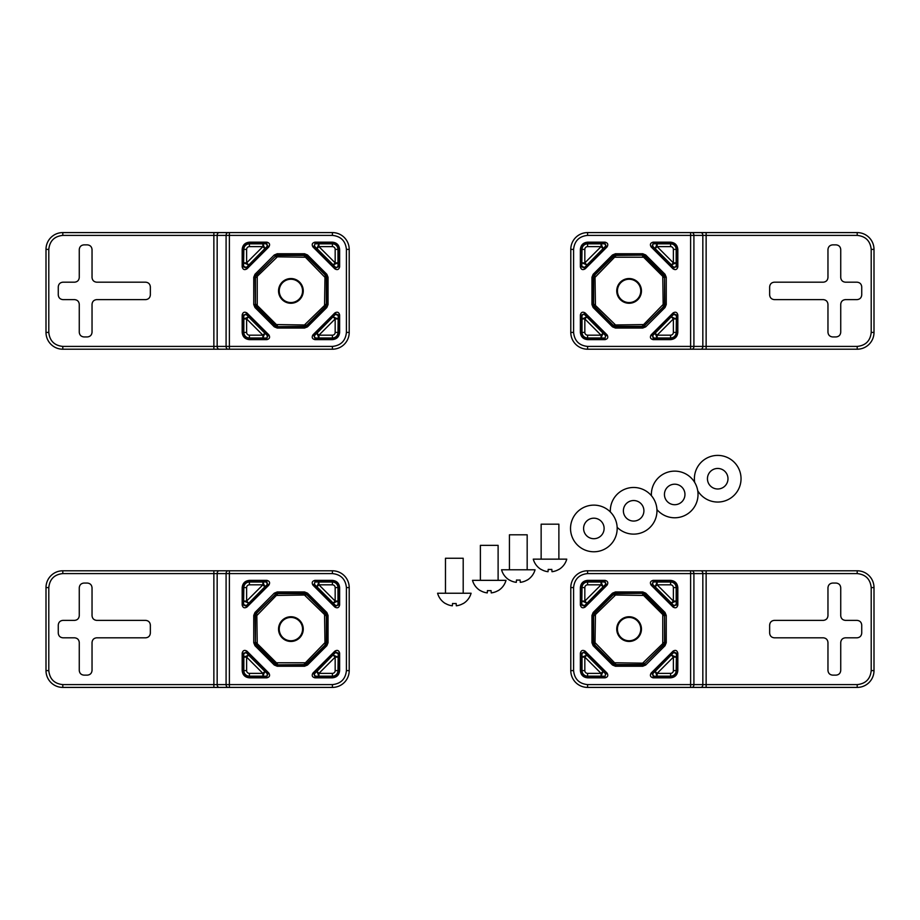 <?xml version="1.0" encoding="UTF-8"?>
<svg xmlns="http://www.w3.org/2000/svg" width="920" height="920" viewBox="0 0 920 920"><rect width="100%" height="100%" fill="white"/><g stroke="black" fill="none" stroke-linecap="round" stroke-linejoin="round"><path stroke-width="1.38" d="M228.068 687.412L228.068 687.412A2.794 1.978 -90 0 1 226.09 684.606L229.39 684.606L229.39 687.412L62.79 687.412A16.79 16.79 0 0 1 46 670.611L46 587.581A16.79 16.79 0 0 1 62.79 570.791L332.419 570.791A16.79 16.79 0 0 1 349.209 587.581L349.209 670.611A16.79 16.79 0 0 1 332.419 687.412L62.79 687.412A16.79 16.79 0 0 1 46 670.611L48.794 670.611L48.794 587.581C49.691 579.14 54.349 574.482 62.79 573.585L213.865 573.585L213.865 684.606L62.79 684.606C54.349 683.721 49.691 679.052 48.794 670.611M278.541 629.096A12.362 12.362 0 0 1 297.079 618.389A12.362 12.362 0 0 1 297.079 639.803A12.362 12.362 0 0 1 278.541 629.096M58.27 625.048C58.569 622.231 60.122 620.678 62.939 620.379L74.6 620.379C77.418 620.08 78.971 618.528 79.27 615.71L79.27 587.73C79.557 584.913 81.121 583.36 83.927 583.061L87.377 583.061C90.183 583.36 91.735 584.913 92.034 587.73L92.034 615.71C92.334 618.528 93.886 620.08 96.703 620.379L145.682 620.379C148.499 620.678 150.052 622.231 150.351 625.048L150.351 633.155C150.052 635.961 148.499 637.525 145.682 637.813L96.703 637.813C93.886 638.112 92.334 639.664 92.034 642.482L92.034 670.473C91.735 673.279 90.183 674.843 87.377 675.13L83.927 675.13C81.121 674.843 79.557 673.279 79.27 670.473L79.27 642.482C78.971 639.664 77.418 638.112 74.6 637.813L62.939 637.813C60.122 637.525 58.569 635.961 58.27 633.155L58.27 625.048M48.794 587.581L46 587.581A16.79 16.79 0 0 1 62.79 570.791L228.068 570.791A2.794 1.978 -90 0 0 226.09 573.585L226.09 684.606L213.865 684.606L213.865 687.412M242.178 605.061L242.178 587.581C242.627 583.234 245.03 580.83 249.389 580.37L266.869 580.37C269.617 581.095 270.273 582.682 268.847 585.154L267.858 584.165L245.962 606.05L246.951 607.039C244.501 608.476 242.914 607.821 242.178 605.061L243.581 605.061L243.581 587.581A5.807 5.807 0 0 1 249.389 581.773L266.869 581.773L267.386 584.361L266.397 581.969L262.878 582.026L264.856 586.81L267.386 584.361M246.951 651.153L268.847 673.049C270.273 675.51 269.617 677.108 266.869 677.821L266.869 676.418L249.389 676.418L249.389 677.821C245.03 677.373 242.627 674.969 242.178 670.611L242.178 653.131C242.903 650.371 244.501 649.716 246.951 651.153L245.962 652.142L267.858 674.038L266.869 676.418L267.386 673.842L264.856 671.393L262.878 673.371L246.629 657.121L246.629 670.611L243.581 670.611L243.581 653.131L246.157 652.613L243.777 653.602L243.834 657.121L246.629 657.121L248.607 655.144L246.157 652.613M339.629 605.061C338.893 607.821 337.306 608.476 334.846 607.039L335.834 606.05L313.95 584.165L312.961 585.154C311.523 582.682 312.179 581.095 314.939 580.37L314.939 581.773L332.419 581.773A5.807 5.807 0 0 1 338.226 587.581L338.226 605.061L335.834 606.05L338.031 604.589L337.973 601.07L335.167 601.07L335.167 587.581L339.629 587.581L339.629 605.061L338.031 604.589M314.939 580.37L332.419 580.37C336.766 580.83 339.169 583.222 339.629 587.581M339.629 653.131L339.629 670.611C339.169 674.969 336.777 677.373 332.419 677.821L314.939 677.821C312.179 677.108 311.523 675.51 312.961 673.049L313.95 674.038L335.834 652.142L334.846 651.153C337.295 649.716 338.893 650.371 339.629 653.131L338.226 653.131L338.226 670.611A5.807 5.807 0 0 1 332.419 676.418L314.939 676.418L313.95 674.038L315.41 676.223L318.929 676.165L318.929 673.371L332.419 673.371L332.419 676.165L318.929 676.165L316.952 671.393L314.421 673.842M266.869 580.37L266.397 581.969M249.389 580.37L249.389 582.026A5.554 5.554 0 0 0 243.834 587.581L246.629 587.581L246.629 601.07L243.834 601.07L248.607 603.048L246.629 601.07L262.878 584.832L264.856 586.81L245.962 606.05L243.581 605.061L243.834 587.581L242.178 587.581M268.847 673.049L267.386 673.842M242.178 653.131L243.777 653.602M314.421 584.361L314.939 581.773L314.421 584.361L316.952 586.81L318.929 584.832L318.929 582.026L315.41 581.969M314.939 677.821L315.41 676.223M332.419 677.821L332.419 676.165A5.554 5.554 0 0 0 337.973 670.611L335.167 670.611L335.167 657.121L337.973 657.121L333.19 655.144L335.167 657.121L318.929 673.371L316.952 671.393L335.834 652.142L338.226 653.131L337.973 670.611L339.629 670.611M242.178 670.611L243.581 670.611A5.807 5.807 0 0 0 249.389 676.418L249.389 676.165A5.554 5.554 0 0 1 243.834 670.611L243.834 657.121L248.607 655.144L264.856 671.393L262.878 676.165L266.397 676.223M332.419 580.37L332.419 582.026A5.554 5.554 0 0 1 337.973 587.581L337.973 601.07L333.19 603.048L335.639 605.578M243.777 604.589L246.157 605.578M249.389 673.371L249.389 676.165L262.878 676.165L262.878 673.371L249.389 673.371A2.76 2.76 -124.5 0 1 246.629 670.611M332.419 584.832L332.419 582.026L318.929 582.026L316.952 586.81L333.19 603.048L335.167 601.07L318.929 584.832L332.419 584.832A2.76 2.76 55.6 0 1 335.167 587.581M338.031 653.602L335.639 652.613M691.932 570.791L691.932 570.791A2.794 1.978 90 0 1 693.91 573.585L690.609 573.585L690.609 570.791L857.21 570.791A16.79 16.79 0 0 1 874 587.581L874 670.611A16.79 16.79 0 0 1 857.21 687.412L587.581 687.412A16.79 16.79 0 0 1 570.791 670.611L570.791 587.581A16.79 16.79 0 0 1 587.581 570.791L857.21 570.791A16.79 16.79 0 0 1 874 587.581L871.206 587.581L871.206 670.611C870.308 679.052 865.651 683.721 857.21 684.606L706.134 684.606L706.134 573.585L857.21 573.585C865.651 574.482 870.308 579.14 871.206 587.581M641.458 629.096A12.362 12.362 0 0 1 622.92 639.803A12.362 12.362 0 0 1 622.92 618.389A12.362 12.362 0 0 1 641.458 629.096M861.73 633.155C861.43 635.961 859.878 637.525 857.06 637.813L845.399 637.813C842.582 638.112 841.029 639.664 840.731 642.482L840.731 670.473C840.443 673.279 838.879 674.843 836.073 675.13L832.623 675.13C829.817 674.843 828.264 673.279 827.966 670.473L827.966 642.482C827.666 639.664 826.114 638.112 823.296 637.813L774.318 637.813C771.5 637.525 769.948 635.961 769.649 633.155L769.649 625.048C769.948 622.231 771.5 620.678 774.318 620.379L823.296 620.379C826.114 620.08 827.666 618.528 827.966 615.71L827.966 587.73C828.264 584.913 829.817 583.36 832.623 583.061L836.073 583.061C838.879 583.36 840.443 584.913 840.731 587.73L840.731 615.71C841.029 618.528 842.582 620.08 845.399 620.379L857.06 620.379C859.878 620.678 861.43 622.231 861.73 625.048L861.73 633.155M871.206 670.611L874 670.611A16.79 16.79 0 0 1 857.21 687.412L690.609 687.412L690.609 684.606L587.581 684.606C579.14 683.721 574.482 679.052 573.585 670.611C574.482 679.052 579.14 683.721 587.581 684.606L587.581 687.412A16.79 16.79 0 0 1 570.791 670.611L573.585 670.611L573.585 587.581L570.791 587.581A16.79 16.79 0 0 1 587.581 570.791L587.581 573.585L690.609 573.585L690.609 684.606L693.91 684.606A2.794 1.978 90 0 1 691.932 687.412L690.609 687.412M677.821 653.131L677.821 670.611C677.373 674.969 674.969 677.373 670.611 677.821L653.131 677.821C650.382 677.108 649.727 675.51 651.153 673.049L652.142 674.038L674.038 652.142L673.049 651.153C675.498 649.716 677.085 650.371 677.821 653.131L676.418 653.131L676.418 670.611A5.807 5.807 0 0 1 670.611 676.418L653.131 676.418L652.613 673.842L653.602 676.223L657.121 676.165L655.144 671.393L652.613 673.842M673.049 607.039L651.153 585.154C649.727 582.682 650.382 581.095 653.131 580.37L653.131 581.773L670.611 581.773L670.611 580.37C674.969 580.83 677.373 583.222 677.821 587.581L677.821 605.061C677.097 607.821 675.498 608.476 673.049 607.039L674.038 606.05L652.142 584.165L653.131 581.773L652.613 584.361L655.144 586.81L657.121 584.832L673.371 601.07L673.371 587.581L676.418 587.581L676.418 605.061L673.842 605.578L676.223 604.589L676.165 601.07L673.371 601.07L671.393 603.048L673.842 605.578M580.37 653.131C581.106 650.371 582.693 649.716 585.154 651.153L584.165 652.142L606.05 674.038L607.039 673.049C608.476 675.51 607.821 677.108 605.061 677.821L605.061 676.418L587.581 676.418A5.807 5.807 0 0 1 581.773 670.611L581.773 653.131L584.165 652.142L581.969 653.602L582.026 657.121L584.832 657.121L584.832 670.611L580.37 670.611L580.37 653.131L581.969 653.602M605.061 677.821L587.581 677.821C583.234 677.373 580.83 674.969 580.37 670.611M580.37 605.061L580.37 587.581C580.83 583.234 583.222 580.83 587.581 580.37L605.061 580.37C607.821 581.095 608.476 582.682 607.039 585.154L606.05 584.165L584.165 606.05L585.154 607.039C582.705 608.476 581.106 607.821 580.37 605.061L581.773 605.061L581.773 587.581A5.807 5.807 0 0 1 587.581 581.773L605.061 581.773L606.05 584.165L604.589 581.969L601.07 582.026L601.07 584.832L587.581 584.832L587.581 582.026L601.07 582.026L603.048 586.81L605.578 584.361M653.131 677.821L653.602 676.223M670.611 677.821L670.611 676.165A5.554 5.554 0 0 0 676.165 670.611L673.371 670.611L673.371 657.121L676.165 657.121L671.393 655.144L673.371 657.121L657.121 673.371L655.144 671.393L674.038 652.142L676.418 653.131L676.165 670.611L677.821 670.611M651.153 585.154L652.613 584.361M677.821 605.061L676.223 604.589M605.578 673.842L605.061 676.418L605.578 673.842L603.048 671.393L601.07 673.371L601.07 676.165L604.589 676.223M605.061 580.37L604.589 581.969M587.581 580.37L587.581 582.026A5.554 5.554 0 0 0 582.026 587.581L584.832 587.581L584.832 601.07L582.026 601.07L586.81 603.048L584.832 601.07L601.07 584.832L603.048 586.81L584.165 606.05L581.773 605.061L582.026 587.581L580.37 587.581M677.821 587.581L676.418 587.581A5.807 5.807 0 0 0 670.611 581.773L670.611 582.026A5.554 5.554 0 0 1 676.165 587.581L676.165 601.07L671.393 603.048L655.144 586.81L657.121 582.026L653.602 581.969M587.581 677.821L587.581 676.165A5.554 5.554 0 0 1 582.026 670.611L582.026 657.121L586.81 655.144L584.361 652.613M676.223 653.602L673.842 652.613M670.611 584.832L670.611 582.026L657.121 582.026L657.121 584.832L670.611 584.832A2.76 2.76 55.5 0 1 673.371 587.581M587.581 673.371L587.581 676.165L601.07 676.165L603.048 671.393L586.81 655.144L584.832 657.121L601.07 673.371L587.581 673.371A2.76 2.76 -124.4 0 1 584.832 670.611M581.969 604.589L584.361 605.578M691.932 232.587L691.932 232.587A2.794 1.978 90 0 1 693.91 235.393L690.609 235.393L690.609 232.587L857.21 232.587A16.79 16.79 0 0 1 874 249.389L874 332.419A16.79 16.79 0 0 1 857.21 349.209L587.581 349.209A16.79 16.79 0 0 1 570.791 332.419L570.791 249.389A16.79 16.79 0 0 1 587.581 232.587L857.21 232.587A16.79 16.79 0 0 1 874 249.389L871.206 249.389L871.206 332.419C870.308 340.86 865.651 345.517 857.21 346.414L706.134 346.414L706.134 235.393L857.21 235.393C865.651 236.279 870.308 240.948 871.206 249.389M641.458 290.904A12.362 12.362 0 0 1 622.92 301.61A12.362 12.362 0 0 1 622.92 280.197A12.362 12.362 0 0 1 641.458 290.904M861.73 294.952C861.43 297.769 859.878 299.322 857.06 299.621L845.399 299.621C842.582 299.92 841.029 301.472 840.731 304.29L840.731 332.269C840.443 335.087 838.879 336.639 836.073 336.938L832.623 336.938C829.817 336.639 828.264 335.087 827.966 332.269L827.966 304.29C827.666 301.472 826.114 299.92 823.296 299.621L774.318 299.621C771.5 299.322 769.948 297.769 769.649 294.952L769.649 286.844C769.948 284.038 771.5 282.474 774.318 282.187L823.296 282.187C826.114 281.888 827.666 280.335 827.966 277.518L827.966 249.527C828.264 246.721 829.817 245.157 832.623 244.869L836.073 244.869C838.879 245.157 840.443 246.721 840.731 249.527L840.731 277.518C841.029 280.335 842.582 281.888 845.399 282.187L857.06 282.187C859.878 282.474 861.43 284.038 861.73 286.844L861.73 294.952M700.856 349.209A2.794 1.978 -90 0 0 702.834 346.414L706.134 346.414L706.134 349.209L691.932 349.209A2.794 1.978 90 0 0 693.91 346.414L693.91 235.393L706.134 235.393L706.134 232.587M677.821 314.939L677.821 332.419C677.373 336.766 674.969 339.169 670.611 339.629L653.131 339.629C650.382 338.905 649.727 337.318 651.153 334.846L652.142 335.834L674.038 313.95L673.049 312.961C675.498 311.523 677.085 312.179 677.821 314.939L676.418 314.939L676.418 332.419A5.807 5.807 0 0 1 670.611 338.226L653.131 338.226L652.613 335.639L653.602 338.031L657.121 337.973L655.144 333.19L652.613 335.639M673.049 268.847L651.153 246.951C649.727 244.49 650.382 242.891 653.131 242.178L653.131 243.581L670.611 243.581L670.611 242.178C674.969 242.627 677.373 245.03 677.821 249.389L677.821 266.869C677.097 269.629 675.498 270.284 673.049 268.847L674.038 267.858L652.142 245.962L653.131 243.581L652.613 246.157L655.144 248.607L657.121 246.629L673.371 262.878L673.371 249.389L676.418 249.389L676.418 266.869L673.842 267.386L676.223 266.397L676.165 262.878L673.371 262.878L671.393 264.856L673.842 267.386M580.37 314.939C581.106 312.179 582.693 311.523 585.154 312.961L584.165 313.95L606.05 335.834L607.039 334.846C608.476 337.318 607.821 338.905 605.061 339.629L605.061 338.226L587.581 338.226A5.807 5.807 0 0 1 581.773 332.419L581.773 314.939L584.165 313.95L581.969 315.41L582.026 318.929L584.832 318.929L584.832 332.419L580.37 332.419L580.37 314.939L581.969 315.41M605.061 339.629L587.581 339.629C583.234 339.169 580.83 336.777 580.37 332.419M580.37 266.869L580.37 249.389C580.83 245.03 583.222 242.627 587.581 242.178L605.061 242.178C607.821 242.891 608.476 244.49 607.039 246.951L606.05 245.962L584.165 267.858L585.154 268.847C582.705 270.284 581.106 269.629 580.37 266.869L581.773 266.869L581.773 249.389A5.807 5.807 0 0 1 587.581 243.581L605.061 243.581L606.05 245.962L604.589 243.777L601.07 243.834L601.07 246.629L587.581 246.629L587.581 243.834L601.07 243.834L603.048 248.607L605.578 246.157M653.131 339.629L653.602 338.031M670.611 339.629L670.611 337.973A5.554 5.554 0 0 0 676.165 332.419L673.371 332.419L673.371 318.929L676.165 318.929L671.393 316.952L673.371 318.929L657.121 335.167L655.144 333.19L674.038 313.95L676.418 314.939L676.165 332.419L677.821 332.419M651.153 246.951L652.613 246.157M677.821 266.869L676.223 266.397M605.578 335.639L605.061 338.226L605.578 335.639L603.048 333.19L601.07 335.167L601.07 337.973L604.589 338.031M605.061 242.178L604.589 243.777M587.581 242.178L587.581 243.834A5.554 5.554 0 0 0 582.026 249.389L584.832 249.389L584.832 262.878L582.026 262.878L586.81 264.856L584.832 262.878L601.07 246.629L603.048 248.607L584.165 267.858L581.773 266.869L582.026 249.389L580.37 249.389M677.821 249.389L676.418 249.389A5.807 5.807 0 0 0 670.611 243.581L670.611 243.834A5.554 5.554 0 0 1 676.165 249.389L676.165 262.878L671.393 264.856L655.144 248.607L657.121 243.834L653.602 243.777M587.581 339.629L587.581 337.973A5.554 5.554 0 0 1 582.026 332.419L582.026 318.929L586.81 316.952L584.361 314.421M676.223 315.41L673.842 314.421M670.611 246.629L670.611 243.834L657.121 243.834L657.121 246.629L670.611 246.629A2.76 2.76 55.5 0 1 673.371 249.389M587.581 335.167L587.581 337.973L601.07 337.973L603.048 333.19L586.81 316.952L584.832 318.929L601.07 335.167L587.581 335.167A2.76 2.76 -124.4 0 1 584.832 332.419M581.969 266.397L584.361 267.386M228.068 349.209L228.068 349.209A2.794 1.978 -90 0 1 226.09 346.414L229.39 346.414L229.39 349.209L62.79 349.209A16.79 16.79 0 0 1 46 332.419L46 249.389A16.79 16.79 0 0 1 62.79 232.587L332.419 232.587A16.79 16.79 0 0 1 349.209 249.389L349.209 332.419A16.79 16.79 0 0 1 332.419 349.209L62.79 349.209A16.79 16.79 0 0 1 46 332.419L48.794 332.419L48.794 249.389C49.691 240.948 54.349 236.279 62.79 235.393L213.865 235.393L213.865 346.414L62.79 346.414C54.349 345.517 49.691 340.86 48.794 332.419M278.541 290.904A12.362 12.362 0 0 1 297.079 280.197A12.362 12.362 0 0 1 297.079 301.61A12.362 12.362 0 0 1 278.541 290.904M58.27 286.844C58.569 284.038 60.122 282.474 62.939 282.187L74.6 282.187C77.418 281.888 78.971 280.335 79.27 277.518L79.27 249.527C79.557 246.721 81.121 245.157 83.927 244.869L87.377 244.869C90.183 245.157 91.735 246.721 92.034 249.527L92.034 277.518C92.334 280.335 93.886 281.888 96.703 282.187L145.682 282.187C148.499 282.474 150.052 284.038 150.351 286.844L150.351 294.952C150.052 297.769 148.499 299.322 145.682 299.621L96.703 299.621C93.886 299.92 92.334 301.472 92.034 304.29L92.034 332.269C91.735 335.087 90.183 336.639 87.377 336.938L83.927 336.938C81.121 336.639 79.557 335.087 79.27 332.269L79.27 304.29C78.971 301.472 77.418 299.92 74.6 299.621L62.939 299.621C60.122 299.322 58.569 297.769 58.27 294.952L58.27 286.844M219.144 232.587A2.794 1.978 90 0 0 217.166 235.393L213.865 235.393L213.865 232.587L228.068 232.587A2.794 1.978 -90 0 0 226.09 235.393L226.09 346.414L213.865 346.414L213.865 349.209M242.178 266.869L242.178 249.389C242.627 245.03 245.03 242.627 249.389 242.178L266.869 242.178C269.617 242.891 270.273 244.49 268.847 246.951L267.858 245.962L245.962 267.858L246.951 268.847C244.501 270.284 242.914 269.629 242.178 266.869L243.581 266.869L243.581 249.389A5.807 5.807 0 0 1 249.389 243.581L266.869 243.581L267.386 246.157L266.397 243.777L262.878 243.834L264.856 248.607L267.386 246.157M246.951 312.961L268.847 334.846C270.273 337.318 269.617 338.905 266.869 339.629L266.869 338.226L249.389 338.226L249.389 339.629C245.03 339.169 242.627 336.777 242.178 332.419L242.178 314.939C242.903 312.179 244.501 311.523 246.951 312.961L245.962 313.95L267.858 335.834L266.869 338.226L267.386 335.639L264.856 333.19L262.878 335.167L246.629 318.929L246.629 332.419L243.581 332.419L243.581 314.939L246.157 314.421L243.777 315.41L243.834 318.929L246.629 318.929L248.607 316.952L246.157 314.421M339.629 266.869C338.893 269.629 337.306 270.284 334.846 268.847L335.834 267.858L313.95 245.962L312.961 246.951C311.523 244.49 312.179 242.891 314.939 242.178L314.939 243.581L332.419 243.581A5.807 5.807 0 0 1 338.226 249.389L338.226 266.869L335.834 267.858L338.031 266.397L337.973 262.878L335.167 262.878L335.167 249.389L339.629 249.389L339.629 266.869L338.031 266.397M314.939 242.178L332.419 242.178C336.766 242.627 339.169 245.03 339.629 249.389M339.629 314.939L339.629 332.419C339.169 336.766 336.777 339.169 332.419 339.629L314.939 339.629C312.179 338.905 311.523 337.318 312.961 334.846L313.95 335.834L335.834 313.95L334.846 312.961C337.295 311.523 338.893 312.179 339.629 314.939L338.226 314.939L338.226 332.419A5.807 5.807 0 0 1 332.419 338.226L314.939 338.226L313.95 335.834L315.41 338.031L318.929 337.973L318.929 335.167L332.419 335.167L332.419 337.973L318.929 337.973L316.952 333.19L314.421 335.639M266.869 242.178L266.397 243.777M249.389 242.178L249.389 243.834A5.554 5.554 0 0 0 243.834 249.389L246.629 249.389L246.629 262.878L243.834 262.878L248.607 264.856L246.629 262.878L262.878 246.629L264.856 248.607L245.962 267.858L243.581 266.869L243.834 249.389L242.178 249.389M268.847 334.846L267.386 335.639M242.178 314.939L243.777 315.41M314.421 246.157L314.939 243.581L314.421 246.157L316.952 248.607L318.929 246.629L318.929 243.834L315.41 243.777M314.939 339.629L315.41 338.031M332.419 339.629L332.419 337.973A5.554 5.554 0 0 0 337.973 332.419L335.167 332.419L335.167 318.929L337.973 318.929L333.19 316.952L335.167 318.929L318.929 335.167L316.952 333.19L335.834 313.95L338.226 314.939L337.973 332.419L339.629 332.419M242.178 332.419L243.581 332.419A5.807 5.807 0 0 0 249.389 338.226L249.389 337.973A5.554 5.554 0 0 1 243.834 332.419L243.834 318.929L248.607 316.952L264.856 333.19L262.878 337.973L266.397 338.031M332.419 242.178L332.419 243.834A5.554 5.554 0 0 1 337.973 249.389L337.973 262.878L333.19 264.856L335.639 267.386M243.777 266.397L246.157 267.386M249.389 335.167L249.389 337.973L262.878 337.973L262.878 335.167L249.389 335.167A2.76 2.76 -124.5 0 1 246.629 332.419M332.419 246.629L332.419 243.834L318.929 243.834L316.952 248.607L333.19 264.856L335.167 262.878L318.929 246.629L332.419 246.629A2.76 2.76 55.6 0 1 335.167 249.389M338.031 315.41L335.639 314.421M300.46 635.778A11.661 11.661 0 0 1 280.335 634.041A11.661 11.661 0 0 1 291.904 617.481A11.661 11.661 0 0 1 300.46 635.778M617.458 290.26A11.661 11.661 0 0 1 635.478 281.14A11.661 11.661 0 0 1 634.363 301.311A11.661 11.661 0 0 1 617.458 290.26M300.828 284.786A11.661 11.661 0 0 1 291.226 302.553A11.661 11.661 0 0 1 280.646 285.361A11.661 11.661 0 0 1 300.828 284.786M640.699 630.292A11.661 11.661 0 0 1 622.265 638.549A11.661 11.661 0 0 1 624.323 618.458A11.661 11.661 0 0 1 640.699 630.292M593.848 538.706A10.258 10.258 0 0 1 584.971 523.319A10.258 10.258 0 0 1 602.738 523.319A10.258 10.258 0 0 1 593.848 538.706M593.848 505.126A23.322 23.322 0 0 0 573.654 540.109A23.322 23.322 0 0 0 614.054 540.109A23.322 23.322 0 0 0 593.848 505.126M633.638 521.065A10.258 10.258 0 0 1 624.76 505.666A10.258 10.258 0 0 1 642.528 505.666A10.258 10.258 0 0 1 633.638 521.065M617.147 527.286A23.322 23.322 0 0 0 655.189 519.731A23.322 23.322 0 0 0 633.638 487.473A23.322 23.322 0 0 0 610.351 511.957M674.693 504.712A10.258 10.258 0 0 1 665.815 489.325A10.258 10.258 0 0 1 683.583 489.325A10.258 10.258 0 0 1 674.693 504.712M656.938 509.565A23.322 23.322 0 0 0 695.876 504.24A23.322 23.322 0 0 0 674.693 471.132A23.322 23.322 0 0 0 651.406 495.684M717.715 488.991A10.258 10.258 0 0 1 708.825 473.593A10.258 10.258 0 0 1 726.605 473.593A10.258 10.258 0 0 1 717.715 488.991M697.728 490.739A23.322 23.322 0 0 0 738.012 490.21A23.322 23.322 0 0 0 717.715 455.4A23.322 23.322 0 0 0 694.692 482.436M456.32 605.797L456.136 603.485L456.32 605.797A17.353 17.296 0 0 0 463.185 603.485L463.243 603.566A17.365 17.365 0 0 0 471.086 593.239L437.586 593.239L463.197 593.239L463.197 558.256L445.475 558.256L445.475 593.239M456.136 603.485A17.204 13.466 180 0 1 452.536 603.485L452.352 605.797A17.353 17.296 0 0 1 445.487 603.485L445.429 603.566A17.365 17.365 0 0 1 437.586 593.239M491.234 592.894L491.05 590.594L491.234 592.894A17.353 17.296 0 0 0 498.099 590.594L498.168 590.663A17.365 17.365 0 0 0 506 580.347L472.5 580.347L498.111 580.347L498.111 545.353L480.389 545.353L480.389 580.347M491.05 590.594A17.204 13.466 180 0 1 487.45 590.594L487.266 592.894A17.353 17.296 0 0 1 480.401 590.594L480.343 590.663A17.365 17.365 0 0 1 472.5 580.347M520.294 582.325L520.099 580.025L520.294 582.325A17.353 17.296 0 0 0 527.16 580.025L527.217 580.094A17.365 17.365 0 0 0 535.049 569.779L501.561 569.779L527.172 569.779L527.172 534.796L509.438 534.796L509.438 569.779M520.099 580.025A17.204 13.466 180 0 1 516.499 580.025L516.316 582.325A17.353 17.296 0 0 1 509.45 580.025L509.392 580.094A17.365 17.365 0 0 1 501.561 569.779M552 571.711L551.816 569.399L552 571.711A17.353 17.296 0 0 0 558.865 569.399L558.923 569.468A17.365 17.365 0 0 0 566.754 559.153L533.266 559.153L558.877 559.153L558.877 524.17L541.144 524.17L541.144 559.153M551.816 569.399A17.204 13.466 180 0 1 548.216 569.399L548.021 571.711A17.353 17.296 0 0 1 541.155 569.399L541.098 569.468A17.365 17.365 0 0 1 533.266 559.153M346.414 670.611C345.517 679.052 340.86 683.721 332.419 684.606L332.419 687.412A16.79 16.79 0 0 0 349.209 670.611L346.414 670.611L346.414 587.581C345.517 579.14 340.86 574.482 332.419 573.585C340.86 574.482 345.517 579.14 346.414 587.581L349.209 587.581A16.79 16.79 0 0 0 332.419 570.791L332.419 573.585L217.166 573.585L217.166 684.606A2.794 1.978 -90 0 0 219.144 687.412M276.38 662.768L305.428 662.768L324.978 642.631L324.565 614.571L304.44 595.021L276.38 595.435L256.829 615.56L257.232 643.62L276.38 662.768L275.39 663.757L277.368 664.573L277.368 663.17M62.79 684.606L62.79 687.412M332.419 684.606L229.39 684.606L229.39 570.791L228.068 570.791M62.79 573.585L62.79 570.791M219.144 570.791A2.794 1.978 90 0 0 217.166 573.585L213.865 573.585L213.865 570.791M304.44 663.17L304.44 664.573L277.253 664.849L275.275 664.033L255.967 644.724L257.232 643.62M274.286 665.022L254.978 645.713L253.747 642.746L253.747 615.445L254.978 612.478L274.286 593.17L277.253 591.951L304.554 591.951L307.522 593.17L326.83 612.478L328.049 615.445L328.049 642.746L326.83 645.713L307.522 665.022L304.554 666.252L277.253 666.252L274.286 665.022L275.39 663.757L256.243 644.609L255.427 642.631L256.829 642.631M257.232 614.571L256.243 613.582L275.39 594.446L255.967 613.467L255.15 615.445L255.427 642.631L255.427 615.56L256.829 615.56M277.368 595.021L277.368 593.619L275.39 594.446L276.38 595.435M277.253 591.951L277.368 593.619L304.44 593.619L304.44 595.021M305.428 595.435L306.417 594.446L304.554 593.342L306.532 594.159L325.841 613.467L324.565 614.571M307.522 593.17L306.417 594.446L325.553 613.582L326.381 615.56L324.978 615.56M328.049 615.445L326.381 615.56L326.381 642.631L324.978 642.631M304.554 666.252L304.44 664.573L306.417 663.757L325.553 644.609L326.381 642.631L325.841 644.724L324.565 643.62M326.83 645.713L325.841 644.724L306.532 664.033L305.428 662.768M268.847 585.154L246.951 607.039M266.869 677.821L249.389 677.821M334.846 607.039L312.961 585.154M312.961 673.049L334.846 651.153M307.522 665.022L306.532 664.033L304.554 664.849L277.253 664.849L277.253 666.252M274.286 593.17L275.275 594.159L277.253 593.342L304.554 593.342L304.554 591.951M326.83 612.478L325.841 613.467L326.657 615.445L326.657 642.746L328.049 642.746M254.978 612.478L255.967 613.467L255.15 615.445L253.747 615.445M253.747 642.746L255.15 642.746L255.967 644.724L254.978 645.713M249.389 582.026L262.878 582.026L262.878 584.832L249.389 584.832L249.389 582.026M246.629 587.581A2.76 2.76 99 0 1 249.389 584.832M335.167 670.611A2.76 2.76 -69.4 0 1 332.419 673.371M643.62 595.435L615.56 595.021L595.435 614.571L595.021 642.631L614.571 662.768L642.631 663.17L662.768 643.62L662.768 614.571L643.62 595.435L644.609 594.446L642.631 593.619L642.631 595.021M573.585 587.581C574.482 579.14 579.14 574.482 587.581 573.585M857.21 573.585L857.21 570.791M706.134 570.791L706.134 573.585L702.834 573.585A2.794 1.978 90 0 0 700.856 570.791M693.91 573.585L702.834 573.585L702.834 684.606L693.91 684.606L693.91 573.585M857.21 684.606L857.21 687.412M700.856 687.412A2.794 1.978 -90 0 0 702.834 684.606L706.134 684.606L706.134 687.412M615.56 595.021L615.56 593.619L642.746 593.342L644.724 594.159L664.033 613.467L662.768 614.571M645.713 593.17L665.022 612.478L666.252 615.445L666.252 642.746L665.022 645.713L645.713 665.022L642.746 666.252L615.445 666.252L612.478 665.022L593.17 645.713L591.951 642.746L591.951 615.445L593.17 612.478L612.478 593.17L615.445 591.951L642.746 591.951L645.713 593.17L644.609 594.446L663.757 613.582L664.573 615.56L663.17 615.56M662.768 643.62L663.757 644.609L644.609 663.757L664.033 644.724L664.849 642.746L664.573 615.56L664.573 642.631L663.17 642.631M642.631 663.17L642.631 664.573L644.609 663.757L643.62 662.768M642.746 666.252L642.631 664.573L615.56 664.573L615.56 663.17M614.571 662.768L613.582 663.757L615.445 664.849L613.467 664.033L594.159 644.724L595.435 643.62M612.478 665.022L613.582 663.757L594.446 644.609L593.619 642.631L595.021 642.631M591.951 642.746L593.619 642.631L593.619 615.56L595.021 615.56M615.445 591.951L615.56 593.619L613.582 594.446L594.446 613.582L593.619 615.56L594.159 613.467L595.435 614.571M593.17 612.478L594.159 613.467L613.467 594.159L614.571 595.435M651.153 673.049L673.049 651.153M653.131 580.37L670.611 580.37M585.154 651.153L607.039 673.049M607.039 585.154L585.154 607.039M612.478 593.17L613.467 594.159L615.445 593.342L642.746 593.342L642.746 591.951M645.713 665.022L644.724 664.033L642.746 664.849L615.445 664.849L615.445 666.252M593.17 645.713L594.159 644.724L593.342 642.746L593.342 615.445L591.951 615.445M665.022 645.713L664.033 644.724L664.849 642.746L666.252 642.746M666.252 615.445L664.849 615.445L664.033 613.467L665.022 612.478M670.611 676.165L657.121 676.165L657.121 673.371L670.611 673.371L670.611 676.165M673.371 670.611A2.76 2.76 -81 0 1 670.611 673.371M584.832 587.581A2.76 2.76 110.6 0 1 587.581 584.832M573.585 249.389C574.482 240.948 579.14 236.279 587.581 235.393L587.581 232.587A16.79 16.79 0 0 0 570.791 249.389L573.585 249.389L573.585 332.419C574.482 340.86 579.14 345.517 587.581 346.414C579.14 345.517 574.482 340.86 573.585 332.419L570.791 332.419A16.79 16.79 0 0 0 587.581 349.209L587.581 346.414L702.834 346.414L702.834 235.393A2.794 1.978 90 0 0 700.856 232.587M871.206 332.419L874 332.419A16.79 16.79 0 0 1 857.21 349.209L857.21 346.414M643.62 257.232L614.571 257.232L595.021 277.368L595.435 305.428L615.56 324.978L643.62 324.565L663.17 304.44L662.768 276.38L643.62 257.232L644.609 256.243L642.631 255.427L642.631 256.829M857.21 235.393L857.21 232.587M587.581 235.393L690.609 235.393L690.609 349.209L691.932 349.209M615.56 256.829L615.56 255.427L642.746 255.15L644.724 255.967L664.033 275.275L662.768 276.38M645.713 254.978L665.022 274.286L666.252 277.253L666.252 304.554L665.022 307.522L645.713 326.83L642.746 328.049L615.445 328.049L612.478 326.83L593.17 307.522L591.951 304.554L591.951 277.253L593.17 274.286L612.478 254.978L615.445 253.747L642.746 253.747L645.713 254.978L644.609 256.243L663.757 275.39L664.573 277.368L663.17 277.368M662.768 305.428L663.757 306.417L644.609 325.553L664.033 306.532L664.849 304.554L664.573 277.368L664.573 304.44L663.17 304.44M642.631 324.978L642.631 326.381L644.609 325.553L643.62 324.565M642.746 328.049L642.631 326.381L615.56 326.381L615.56 324.978M614.571 324.565L613.582 325.553L615.445 326.657L613.467 325.841L594.159 306.532L595.435 305.428M612.478 326.83L613.582 325.553L594.446 306.417L593.619 304.44L595.021 304.44M591.951 304.554L593.619 304.44L593.619 277.368L595.021 277.368M615.445 253.747L615.56 255.427L613.582 256.243L594.446 275.39L593.619 277.368L594.159 275.275L595.435 276.38M593.17 274.286L594.159 275.275L613.467 255.967L614.571 257.232M651.153 334.846L673.049 312.961M653.131 242.178L670.611 242.178M585.154 312.961L607.039 334.846M607.039 246.951L585.154 268.847M612.478 254.978L613.467 255.967L615.445 255.15L642.746 255.15L642.746 253.747M645.713 326.83L644.724 325.841L642.746 326.657L615.445 326.657L615.445 328.049M593.17 307.522L594.159 306.532L593.342 304.554L593.342 277.253L591.951 277.253M665.022 307.522L664.033 306.532L664.849 304.554L666.252 304.554M666.252 277.253L664.849 277.253L664.033 275.275L665.022 274.286M670.611 337.973L657.121 337.973L657.121 335.167L670.611 335.167L670.611 337.973M673.371 332.419A2.76 2.76 -81 0 1 670.611 335.167M584.832 249.389A2.76 2.76 110.6 0 1 587.581 246.629M346.414 332.419C345.517 340.86 340.86 345.517 332.419 346.414L332.419 349.209A16.79 16.79 0 0 0 349.209 332.419L346.414 332.419L346.414 249.389C345.517 240.948 340.86 236.279 332.419 235.393C340.86 236.279 345.517 240.948 346.414 249.389L349.209 249.389A16.79 16.79 0 0 0 332.419 232.587L332.419 235.393L217.166 235.393L217.166 346.414A2.794 1.978 -90 0 0 219.144 349.209M48.794 249.389L46 249.389A16.79 16.79 0 0 1 62.79 232.587L62.79 235.393M276.38 324.565L304.44 324.978L324.565 305.428L324.978 277.368L305.428 257.232L277.368 256.829L257.232 276.38L257.232 305.428L276.38 324.565L275.39 325.553L277.368 326.381L277.368 324.978M62.79 346.414L62.79 349.209M332.419 346.414L229.39 346.414L229.39 232.587L228.068 232.587M304.44 324.978L304.44 326.381L277.253 326.657L275.275 325.841L255.967 306.532L257.232 305.428M274.286 326.83L254.978 307.522L253.747 304.554L253.747 277.253L254.978 274.286L274.286 254.978L277.253 253.747L304.554 253.747L307.522 254.978L326.83 274.286L328.049 277.253L328.049 304.554L326.83 307.522L307.522 326.83L304.554 328.049L277.253 328.049L274.286 326.83L275.39 325.553L256.243 306.417L255.427 304.44L256.829 304.44M257.232 276.38L256.243 275.39L275.39 256.243L255.967 275.275L255.15 277.253L255.427 304.44L255.427 277.368L256.829 277.368M277.368 256.829L277.368 255.427L275.39 256.243L276.38 257.232M277.253 253.747L277.368 255.427L304.44 255.427L304.44 256.829M305.428 257.232L306.417 256.243L304.554 255.15L306.532 255.967L325.841 275.275L324.565 276.38M307.522 254.978L306.417 256.243L325.553 275.39L326.381 277.368L324.978 277.368M328.049 277.253L326.381 277.368L326.381 304.44L324.978 304.44M304.554 328.049L304.44 326.381L306.417 325.553L325.553 306.417L326.381 304.44L325.841 306.532L324.565 305.428M326.83 307.522L325.841 306.532L306.532 325.841L305.428 324.565M268.847 246.951L246.951 268.847M266.869 339.629L249.389 339.629M334.846 268.847L312.961 246.951M312.961 334.846L334.846 312.961M307.522 326.83L306.532 325.841L304.554 326.657L277.253 326.657L277.253 328.049M274.286 254.978L275.275 255.967L277.253 255.15L304.554 255.15L304.554 253.747M326.83 274.286L325.841 275.275L326.657 277.253L326.657 304.554L328.049 304.554M254.978 274.286L255.967 275.275L255.15 277.253L253.747 277.253M253.747 304.554L255.15 304.554L255.967 306.532L254.978 307.522M249.389 243.834L262.878 243.834L262.878 246.629L249.389 246.629L249.389 243.834M246.629 249.389A2.76 2.76 99 0 1 249.389 246.629M335.167 332.419A2.76 2.76 -69.4 0 1 332.419 335.167"/></g></svg>
